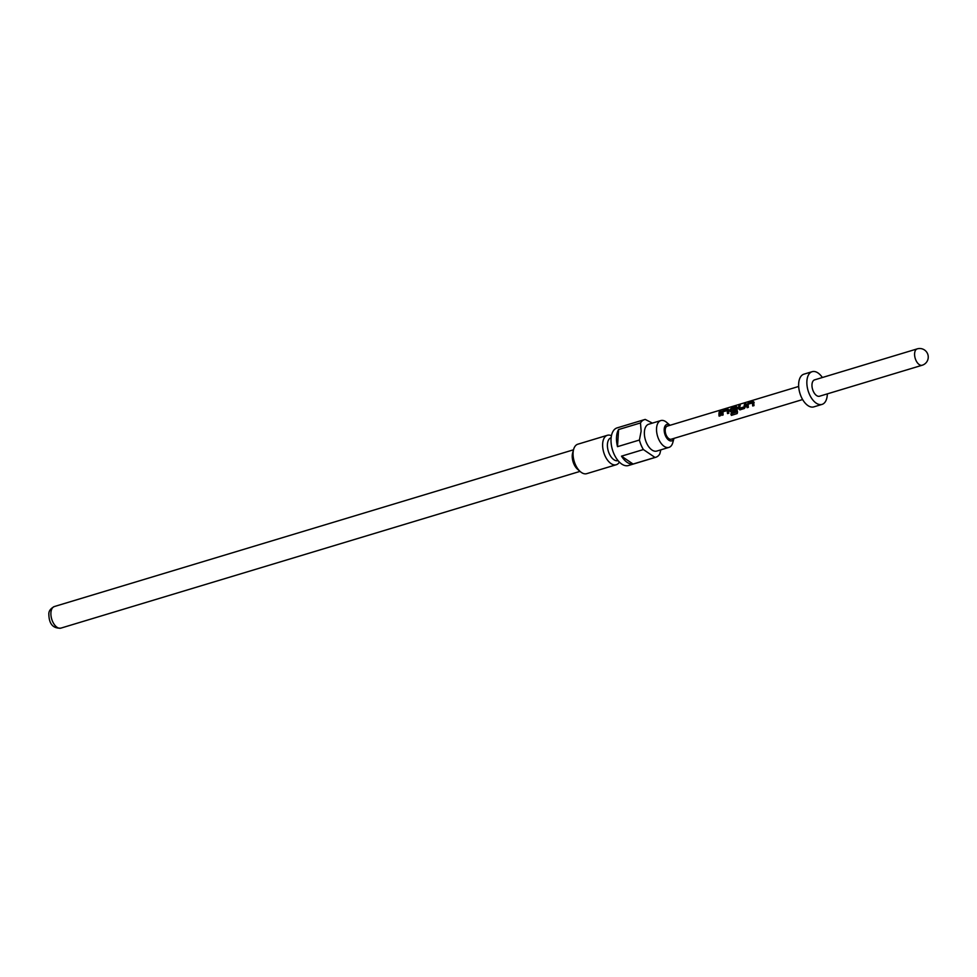 <?xml version="1.0" encoding="UTF-8"?>
<svg xmlns="http://www.w3.org/2000/svg" width="977" height="977" viewBox="0 0 977 977"><rect width="100%" height="100%" fill="white"/><g stroke="black" fill="none" stroke-linecap="round" stroke-linejoin="round"><path stroke-width="1.47" d="M720.476 411.134L721.258 410.291L720.476 411.134M720.305 410.865L721.124 409.974L720.305 410.865M754.183 402.353L753.279 401.669L748.761 403.037L747.246 404.454A6.497 3.554 73.2 0 0 747.136 405.345A6.497 3.554 73.2 0 0 747.271 407.641M753.279 401.669L753.988 402.17L753.108 401.425L748.577 402.793L747.051 404.27A6.839 3.749 73.2 0 0 746.929 405.211A6.839 3.749 73.2 0 0 747.087 407.69L748.382 407.299A6.839 3.749 73.2 0 1 748.223 404.82A6.839 3.749 73.2 0 1 748.309 404.051L752.864 402.915A6.497 3.554 73.2 0 0 752.778 403.648A6.497 3.554 73.2 0 0 752.925 405.931M740.139 405.638L739.149 405.931A6.497 3.554 73.2 0 0 738.734 407.885A6.497 3.554 73.2 0 0 738.722 408.875L739.894 409.864L744.413 408.496L745.463 406.688A6.839 3.749 73.2 0 1 745.463 405.65A6.839 3.749 73.2 0 1 745.903 403.599L744.608 403.99A6.839 3.749 73.2 0 0 744.169 406.041A6.839 3.749 73.2 0 0 744.156 406.884L739.809 408.191A6.839 3.749 73.2 0 1 739.821 407.36A6.839 3.749 73.2 0 1 740.261 405.296L738.966 405.687A6.839 3.749 73.2 0 0 738.527 407.751A6.839 3.749 73.2 0 0 738.514 408.789M745.781 403.928L744.792 404.234A6.497 3.554 73.2 0 0 744.376 406.176A6.497 3.554 73.2 0 0 744.364 406.982L744.156 406.884M737.379 407.433L736.475 406.737L731.944 408.105L730.43 409.522A6.497 3.554 73.2 0 0 730.32 410.425A6.497 3.554 73.2 0 0 730.32 411.415L731.688 412.416M736.475 406.737L737.171 407.25L736.292 406.493L731.761 407.861L730.234 409.339A6.839 3.749 73.2 0 0 730.124 410.291A6.839 3.749 73.2 0 0 730.112 411.329L731.48 412.404L735.192 411.28A6.839 3.749 73.2 0 1 735.022 409.742L731.26 410.78A6.839 3.749 73.2 0 1 731.272 409.937A6.839 3.749 73.2 0 1 731.358 409.168L735.913 408.032A6.497 3.554 73.2 0 0 735.828 408.765A6.497 3.554 73.2 0 0 736.218 412.16L730.857 413.869A6.839 3.749 73.2 0 0 731.394 415.384L737.146 413.576M735.034 409.888L731.346 410.853M728.964 409.974L728.073 409.278L723.542 410.645L722.027 412.062A6.497 3.554 73.2 0 0 721.918 412.966A6.497 3.554 73.2 0 0 722.052 415.249M728.073 409.278L728.769 409.778L727.889 409.033L723.359 410.401L721.832 411.879A6.839 3.749 73.2 0 0 721.71 412.819A6.839 3.749 73.2 0 0 721.869 415.298L723.163 414.92A6.839 3.749 73.2 0 1 723.004 412.428A6.839 3.749 73.2 0 1 723.09 411.659L727.645 410.523A6.497 3.554 73.2 0 0 727.56 411.256A6.497 3.554 73.2 0 0 727.706 413.54M720.562 411.549L719.573 411.842A6.497 3.554 73.2 0 0 719.157 413.796A6.497 3.554 73.2 0 0 719.304 416.08M670.027 425.3L666.668 422.394A14.008 7.682 -106.8 0 0 660.867 420.562A14.008 7.682 -106.8 0 0 656.556 428.28A14.008 7.682 -106.8 0 0 660.318 442.227A14.008 7.682 -106.8 0 0 668.964 447.393A14.008 7.682 -106.8 0 0 672.787 442.666L673.971 438.38A8.549 4.677 -106.8 0 1 667.987 439.516A8.549 4.677 -106.8 0 1 664.201 429.184A8.549 4.677 -106.8 0 1 670.002 425.3M668.964 447.393L656.788 451.069A14.008 7.682 -106.8 0 1 648.142 445.903A14.008 7.682 -106.8 0 1 644.393 431.956A14.008 7.682 -106.8 0 1 648.691 424.238L660.867 420.562M639.41 440.041L641.132 431.138L640.485 422.943L618.588 429.55A19.65 10.771 73.2 0 0 616.524 437.061A19.65 10.771 73.2 0 0 617.513 446.66L639.41 440.041A19.65 10.771 -106.8 0 0 643.403 449.554L621.506 456.161A19.65 10.771 73.2 0 0 633.084 464.051L654.981 457.444L643.403 449.554M660.843 449.847L659.793 453.939A19.65 10.771 -106.8 0 1 655.811 457.26A19.65 10.771 -106.8 0 1 654.981 457.444M655.811 457.26L628.455 465.516A19.65 10.771 -106.8 0 1 616.316 458.262A19.65 10.771 -106.8 0 1 611.052 438.722A19.65 10.771 -106.8 0 1 617.085 427.889L644.454 419.634A19.65 10.771 -106.8 0 1 645.296 419.438L652.404 423.126M618.05 460.631L618.014 460.631A11.956 6.558 -106.8 0 1 610.637 456.222A11.956 6.558 -106.8 0 1 607.425 444.315A11.956 6.558 -106.8 0 1 611.101 437.733L611.138 437.72M619.394 462.109A15.376 8.427 -106.8 0 1 616.267 464.734L586.713 473.662A15.376 8.427 -106.8 0 1 580.338 471.647L577.566 469.253A11.272 6.18 -106.8 0 1 572.253 455.343A11.272 6.18 -106.8 0 1 572.644 452.937L573.621 449.408A15.376 8.427 -106.8 0 1 577.822 444.205L607.376 435.29A15.376 8.427 -106.8 0 1 611.431 435.742M616.267 464.734A15.376 8.427 -106.8 0 1 606.778 459.056A15.376 8.427 -106.8 0 1 602.65 443.753A15.376 8.427 -106.8 0 1 607.376 435.29M580.338 471.647A15.376 8.427 -106.8 0 1 573.096 452.681A15.376 8.427 -106.8 0 1 573.621 449.408M822.378 377.513A17.085 9.367 73.2 0 0 812.143 371.687L803.924 374.167A17.085 9.367 73.2 0 0 798.673 383.57A17.085 9.367 73.2 0 0 803.253 400.57A17.085 9.367 73.2 0 0 813.804 406.884L822.011 404.405A17.085 9.367 73.2 0 0 827.275 394.989A17.085 9.367 73.2 0 0 827.311 393.878M812.143 371.687A17.085 9.367 73.2 0 0 806.892 381.091A17.085 9.367 73.2 0 0 811.472 398.091A17.085 9.367 73.2 0 0 822.011 404.405M917.232 348.874L814.61 379.858A8.549 4.677 73.2 0 0 811.985 384.572A8.549 4.677 73.2 0 0 814.268 393.072A8.549 4.677 73.2 0 0 819.544 396.222L922.178 365.239A8.549 8.549 0 0 0 924.523 349.998A8.549 8.549 0 0 0 917.232 348.874A8.549 4.677 73.2 0 0 914.606 353.589A8.549 4.677 73.2 0 0 919.235 364.58A8.549 4.677 73.2 0 0 922.178 365.239M802.63 399.544L671.272 439.198A6.839 3.749 -106.8 0 1 667.047 436.682A6.839 3.749 -106.8 0 1 665.215 429.88A6.839 3.749 -106.8 0 1 667.315 426.119L798.673 386.452M753.988 402.17A6.839 3.749 73.2 0 0 753.865 403.11A6.839 3.749 73.2 0 0 754.024 405.602L752.73 405.992A6.839 3.749 73.2 0 1 752.571 403.501A6.839 3.749 73.2 0 1 752.656 402.732M737.171 407.25A6.839 3.749 73.2 0 0 737.061 408.191A6.839 3.749 73.2 0 0 737.525 411.976L737.232 413.503M735.705 407.849A6.839 3.749 73.2 0 0 735.62 408.618A6.839 3.749 73.2 0 0 736.035 412.196M728.769 409.778A6.839 3.749 73.2 0 0 728.659 410.731A6.839 3.749 73.2 0 0 728.818 413.21L727.523 413.601A6.839 3.749 73.2 0 1 727.364 411.122A6.839 3.749 73.2 0 1 727.45 410.352M720.244 413.271A6.839 3.749 73.2 0 0 720.403 415.75L719.121 416.141A6.839 3.749 73.2 0 1 718.95 413.65A6.839 3.749 73.2 0 1 719.39 411.598L720.684 411.207A6.839 3.749 73.2 0 0 720.244 413.271M640.485 422.943A19.65 10.771 -106.8 0 1 644.454 419.634M618.588 429.55L617.513 446.66M621.506 456.161L633.084 464.051M736.218 412.16L731.04 413.833A6.497 3.554 73.2 0 0 731.553 415.262L731.394 415.384M731.553 415.262L736.988 413.625M744.279 407.104L739.894 408.264M738.722 408.875L740.09 409.876M580.033 471.39L60.892 628.126A11.272 6.18 -106.8 0 1 53.93 623.961A11.272 6.18 -106.8 0 1 50.914 612.738A11.272 6.18 -106.8 0 1 54.37 606.534L573.511 449.799M60.892 628.126C53.124 628.602 49.106 624.059 48.85 614.509C48.569 611.26 50.413 608.598 54.37 606.534"/></g></svg>
